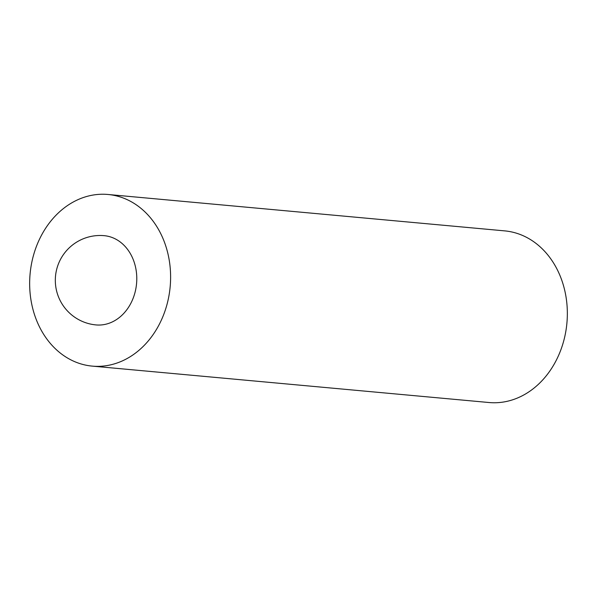 <?xml version="1.0" encoding="UTF-8"?>
<svg xmlns="http://www.w3.org/2000/svg" width="597" height="597" viewBox="0 0 597 597"><rect width="100%" height="100%" fill="white"/><g stroke="black" fill="none" stroke-linecap="round" stroke-linejoin="round"><path stroke-width="0.9" d="M116.422 319.619A44.812 36.574 -84.8 0 0 132.967 258.934A44.812 36.574 -84.8 0 0 104.229 235.673A44.812 44.812 0 0 0 56.633 291.067A44.812 44.812 0 0 0 96.035 324.925A44.812 36.574 -84.8 0 0 116.422 319.619M108.005 194.48L504.741 230.882A86.184 70.334 95.2 0 1 560.008 275.613A86.184 70.334 95.2 0 1 554.591 363.424A86.184 70.334 95.2 0 1 488.995 402.52L92.259 366.118A86.184 70.334 95.2 0 1 36.992 321.387A86.184 70.334 95.2 0 1 42.409 233.576A86.184 70.334 95.2 0 1 108.005 194.48A86.184 70.334 95.2 0 1 163.272 239.21A86.184 70.334 95.2 0 1 157.854 327.022A86.184 70.334 95.2 0 1 92.259 366.118"/></g></svg>
